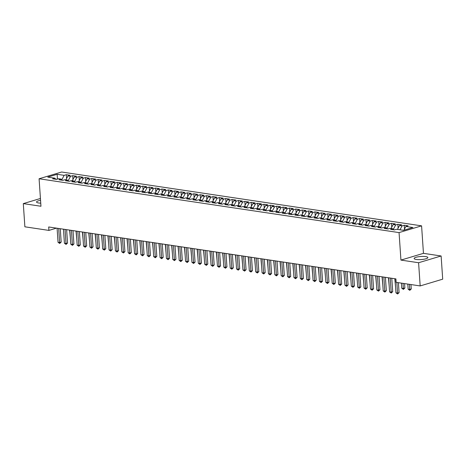 <?xml version="1.0" encoding="UTF-8"?>
<svg xmlns="http://www.w3.org/2000/svg" width="466" height="466" viewBox="0 0 466 466"><rect width="100%" height="100%" fill="white"/><g stroke="black" fill="none" stroke-linecap="round" stroke-linejoin="round"><path stroke-width="0.7" d="M40.559 200.345A6.891 1.538 -3.9 0 0 36.546 202.034A6.891 1.538 -3.9 0 0 38.678 202.99A6.891 1.538 -3.9 0 0 40.752 203.159M416.249 259.457A6.891 1.538 -3.9 0 0 423.745 259.265A6.891 1.538 -3.9 0 0 427.87 257.564A6.891 1.538 -3.9 0 0 425.743 256.609A6.891 1.538 -3.9 0 0 418.241 256.795A6.891 1.538 -3.9 0 0 414.123 258.502A6.891 1.538 -3.9 0 0 416.249 259.457M421.584 225.847L61.611 172.012L39.086 178.763L399.059 232.598L421.584 225.847L423.46 253.341L400.935 260.092L418.596 262.731L441.121 255.98L423.46 253.341M441.121 255.98L442.7 279.175L420.175 285.932L418.596 262.731M57.504 179.06L57.137 174.296L47.765 177.109L54.778 178.158L52.617 178.804L56.444 179.375L58.605 178.728L61.157 179.113L58.996 179.76L62.817 180.33L64.978 179.684L67.529 180.062L65.368 180.715L69.195 181.286L71.356 180.639L73.908 181.018L71.747 181.664L75.568 182.235L77.729 181.589L80.28 181.973L78.119 182.62L81.946 183.19L84.107 182.544L86.659 182.922L84.497 183.575L88.319 184.146L90.48 183.499L93.031 183.878L90.87 184.524L94.697 185.101L96.858 184.449L99.409 184.833L97.248 185.48L101.075 186.05L103.236 185.404L105.782 185.783L103.621 186.435L107.448 187.006L109.609 186.359L112.16 186.738L109.999 187.384L113.826 187.961L115.987 187.309L118.533 187.693L116.372 188.34L120.199 188.911L122.36 188.264L124.911 188.648L122.75 189.295L126.577 189.866L128.738 189.219L131.29 189.598L129.129 190.25L132.95 190.821L135.111 190.169L137.662 190.553L135.501 191.2L139.328 191.771L141.489 191.124L144.041 191.509L141.88 192.155L145.701 192.726L147.862 192.079L150.413 192.458L148.252 193.11L152.079 193.681L154.24 193.035L156.792 193.413L154.63 194.06L158.452 194.637L160.613 193.984L163.164 194.369L161.003 195.015L164.83 195.586L166.991 194.939L169.542 195.318L167.381 195.97L171.208 196.541L173.369 195.895L175.915 196.273L173.754 196.92L177.581 197.497L179.742 196.844L182.293 197.229L180.132 197.875L183.959 198.446L186.12 197.8L188.666 198.184L186.511 198.831L190.332 199.401L192.493 198.755L195.044 199.133L192.883 199.78L196.71 200.357L198.871 199.704L201.423 200.089L199.262 200.735L203.083 201.306L205.244 200.66L207.795 201.044L205.634 201.691L209.461 202.261L211.622 201.615L214.174 201.994L212.013 202.646L215.834 203.217L217.995 202.57L220.546 202.949L218.385 203.595L222.212 204.166L224.373 203.52L226.925 203.904L224.763 204.551L228.59 205.122L230.752 204.475L233.297 204.854L231.136 205.506L234.963 206.077L237.124 205.43L239.675 205.809L237.514 206.455L241.341 207.032L243.502 206.38L246.048 206.764L243.887 207.411L247.714 207.982L249.875 207.335L252.426 207.714L250.265 208.366L254.092 208.937L256.253 208.29L258.805 208.669L256.644 209.316L260.465 209.892L262.626 209.24L265.177 209.624L263.016 210.271L266.843 210.842L269.004 210.195L271.556 210.58L269.395 211.226L273.216 211.797L275.377 211.15L277.928 211.529L275.767 212.181L279.594 212.752L281.755 212.1L284.307 212.484L282.146 213.131L285.967 213.702L288.128 213.055L290.679 213.44L288.518 214.086L292.345 214.657L294.506 214.01L297.058 214.389L294.896 215.042L298.723 215.612L300.885 214.966L303.43 215.344L301.269 215.991L305.096 216.562L307.257 215.915L309.808 216.3L307.647 216.946L311.474 217.517L313.635 216.871L316.181 217.249L314.02 217.902L317.847 218.472L320.008 217.826L322.559 218.205L320.398 218.851L324.225 219.428L326.386 218.775L328.938 219.16L326.777 219.806L330.598 220.377L332.759 219.731L335.31 220.115L333.149 220.762L336.976 221.333L339.137 220.686L341.689 221.065L339.528 221.711L343.349 222.288L345.51 221.635L348.061 222.02L345.9 222.666L349.727 223.237L351.888 222.591L354.44 222.975L352.279 223.622L356.106 224.193L358.261 223.546L360.812 223.925L358.651 224.577L362.478 225.148L364.639 224.501L367.191 224.88L365.029 225.527L368.856 226.097L371.018 225.451L373.563 225.835L371.402 226.482L375.229 227.053L377.39 226.406L379.941 226.785L377.78 227.437L381.607 228.008L383.768 227.361L386.314 227.74L384.159 228.387L387.98 228.963L390.141 228.311L392.692 228.695L390.531 229.342L394.358 229.913L396.519 229.266L403.533 230.315L412.905 227.501L405.892 226.453L408.053 225.806L404.226 225.235L402.065 225.882L399.519 225.503L401.68 224.851L397.853 224.28L395.692 224.927L393.141 224.548L395.302 223.901L391.475 223.331L389.314 223.977L386.763 223.593L388.924 222.946L385.102 222.375L382.941 223.022L380.39 222.643L382.551 221.991L378.724 221.42L376.563 222.066L374.012 221.688L376.173 221.041L372.351 220.465L370.19 221.117L367.639 220.733L369.8 220.086L365.973 219.515L363.812 220.162L361.261 219.783L363.422 219.131L359.595 218.56L357.439 219.206L354.888 218.828L357.049 218.181L353.222 217.605L351.061 218.257L348.51 217.872L350.671 217.226L346.844 216.655L344.683 217.302L342.137 216.917L344.298 216.271L340.471 215.7L338.31 216.346L335.759 215.968L337.92 215.321L334.093 214.744L331.932 215.397L329.38 215.012L331.542 214.366L327.72 213.795L325.559 214.442L323.008 214.057L325.169 213.411L321.342 212.84L319.181 213.486L316.63 213.108L318.791 212.455L314.969 211.884L312.808 212.531L310.257 212.152L312.418 211.506L308.591 210.935L306.43 211.581L303.879 211.197L306.04 210.55L302.218 209.98L300.057 210.626L297.506 210.248L299.667 209.595L295.84 209.024L293.679 209.671L291.128 209.292L293.289 208.646L289.462 208.069L287.301 208.721L284.755 208.337L286.916 207.69L283.089 207.12L280.928 207.766L278.377 207.387L280.538 206.735L276.711 206.164L274.55 206.811L272.004 206.432L274.165 205.786L270.338 205.209L268.177 205.861L265.626 205.477L267.787 204.83L263.96 204.259L261.799 204.906L259.247 204.522L261.409 203.875L257.587 203.304L255.426 203.951L252.875 203.572L255.036 202.92L251.209 202.349L249.048 203.001L246.497 202.617L248.658 201.97L244.836 201.399L242.675 202.046L240.124 201.661L242.285 201.015L238.458 200.444L236.297 201.091L233.746 200.712L235.907 200.06L232.085 199.489L229.924 200.135L227.373 199.757L229.534 199.11L225.707 198.533L223.546 199.186L220.995 198.801L223.156 198.155L219.329 197.584L217.168 198.231L214.622 197.852L216.783 197.2L212.956 196.629L210.795 197.275L208.244 196.897L210.405 196.25L206.578 195.673L204.417 196.326L201.871 195.941L204.026 195.295L200.205 194.724L198.044 195.37L195.493 194.986L197.654 194.339L193.827 193.769L191.666 194.415L189.114 194.037L191.276 193.39L187.454 192.813L185.293 193.466L182.742 193.081L184.903 192.435L181.076 191.864L178.915 192.51L176.364 192.126L178.525 191.479L174.703 190.909L172.542 191.555L169.991 191.177L172.152 190.524L168.325 189.953L166.164 190.6L163.613 190.221L165.774 189.575L161.947 189.004L159.786 189.65L157.24 189.266L159.401 188.619L155.574 188.048L153.413 188.695L150.862 188.316L153.023 187.664L149.196 187.093L147.035 187.74L144.489 187.361L146.65 186.715L142.823 186.138L140.662 186.79L138.111 186.406L140.272 185.759L136.445 185.188L134.284 185.835L131.732 185.456L133.893 184.804L130.072 184.233L127.911 184.88L125.36 184.501L127.521 183.854L123.694 183.278L121.533 183.93L118.981 183.546L121.143 182.899L117.321 182.328L115.16 182.975L112.609 182.59L114.77 181.944L110.943 181.373L108.782 182.02L106.231 181.641L108.392 180.994L104.57 180.418L102.409 181.07L99.858 180.686L102.019 180.039L98.192 179.468L96.031 180.115L93.48 179.73L95.641 179.084L91.814 178.513L89.653 179.16L87.107 178.781L89.268 178.129L85.441 177.558L83.28 178.204L80.729 177.826L82.89 177.179L79.063 176.608L76.902 177.255L74.356 176.87L76.517 176.224L72.69 175.653L70.529 176.299L67.978 175.921L70.139 175.268L66.312 174.698L66.58 178.571M57.137 174.296L64.151 175.344L66.312 174.698M420.175 285.932L396.141 282.332L395.908 278.895L48.685 226.971L48.918 230.408L56.485 228.136M68.356 180.901L67.855 180.394M67.978 175.921L65.916 179.824M70.529 176.299L68.327 180.464M54.778 178.158L55.903 179.299M74.735 181.857L74.234 181.35M74.356 176.87L72.294 180.779M76.902 177.255L74.706 181.42M61.157 179.113L62.275 180.249M81.107 182.812L80.606 182.305M80.729 177.826L78.667 181.728M83.28 178.204L81.078 182.375M67.529 180.062L68.653 181.204M87.486 183.761L86.985 183.255M87.107 178.781L85.045 182.684M89.653 179.16L87.457 183.324M73.908 181.018L75.026 182.159M93.858 184.717L93.357 184.21M93.48 179.73L91.418 183.639M96.031 180.115L93.829 184.28M80.28 181.973L81.404 183.109M100.237 185.672L99.736 185.165M99.858 180.686L97.796 184.588M102.409 181.07L100.207 185.235M86.659 182.922L87.783 184.064M106.609 186.627L106.108 186.115M106.231 181.641L104.168 185.544M108.782 182.02L106.58 186.19M93.031 183.878L94.155 185.019M112.988 187.577L112.487 187.07M112.609 182.59L110.547 186.499M115.16 182.975L112.958 187.14M99.409 184.833L100.534 185.969M119.366 188.532L118.865 188.025M118.981 183.546L116.919 187.449M121.533 183.93L119.331 188.095M105.782 185.783L106.906 186.924M125.738 189.487L125.237 188.98M125.36 184.501L123.298 188.404M127.911 184.88L125.709 189.05M112.16 186.738L113.285 187.88M132.117 190.437L131.616 189.93M131.732 185.456L129.67 189.359M134.284 185.835L132.088 190M118.533 187.693L119.657 188.829M138.489 191.392L137.988 190.885M138.111 186.406L136.049 190.314M140.662 186.79L138.46 190.955M124.911 188.648L126.036 189.784M144.868 192.347L144.367 191.841M144.489 187.361L142.427 191.264M147.035 187.74L144.839 191.91M131.29 189.598L132.408 190.74M151.24 193.297L150.739 192.79M150.862 188.316L148.8 192.219M153.413 188.695L151.211 192.86M137.662 190.553L138.786 191.695M157.619 194.252L157.118 193.745M157.24 189.266L155.178 193.174M159.786 189.65L157.59 193.815M144.041 191.509L145.165 192.644M163.991 195.207L163.49 194.701M163.613 190.221L161.551 194.124M166.164 190.6L163.962 194.771M150.413 192.458L151.537 193.6M170.37 196.163L169.869 195.65M169.991 191.177L167.929 195.079M172.542 191.555L170.34 195.72M156.792 193.413L157.916 194.555M176.742 197.112L176.247 196.605M176.364 192.126L174.301 196.035M178.915 192.51L176.713 196.675M163.164 194.369L164.288 195.504M183.121 198.067L182.62 197.561M182.742 193.081L180.68 196.984M185.293 193.466L183.091 197.631M169.542 195.318L170.667 196.46M189.499 199.023L188.998 198.51M189.114 194.037L187.052 197.939M191.666 194.415L189.464 198.586M175.915 196.273L177.039 197.415M195.871 199.972L195.37 199.465M195.493 194.986L193.431 198.895M198.044 195.37L195.842 199.535M182.293 197.229L183.418 198.365M202.25 200.928L201.749 200.421M201.871 195.941L199.803 199.844M204.417 196.326L202.221 200.491M188.666 198.184L189.79 199.32M208.622 201.883L208.121 201.376M208.244 196.897L206.182 200.799M210.795 197.275L208.593 201.446M195.044 199.133L196.169 200.275M215.001 202.832L214.5 202.326M214.622 197.852L212.56 201.755M217.168 198.231L214.972 202.395M201.423 200.089L202.541 201.225M221.373 203.788L220.872 203.281M220.995 198.801L218.933 202.71M223.546 199.186L221.344 203.351M207.795 201.044L208.919 202.18M227.752 204.743L227.251 204.236M227.373 199.757L225.311 203.659M229.924 200.135L227.723 204.306M214.174 201.994L215.298 203.135M234.124 205.692L233.623 205.186M233.746 200.712L231.684 204.615M236.297 201.091L234.095 205.256M220.546 202.949L221.67 204.091M240.503 206.648L240.002 206.141M240.124 201.661L238.062 205.57M242.675 202.046L240.473 206.211M226.925 203.904L228.049 205.04M246.881 207.603L246.38 207.096M246.497 202.617L244.434 206.52M249.048 203.001L246.846 207.166M233.297 204.854L234.421 205.995M253.254 208.558L252.753 208.046M252.875 203.572L250.813 207.475M255.426 203.951L253.224 208.116M239.675 205.809L240.8 206.951M259.632 209.508L259.131 209.001M259.247 204.522L257.185 208.43M261.799 204.906L259.597 209.071M246.048 206.764L247.172 207.9M266.004 210.463L265.504 209.956M265.626 205.477L263.564 209.38M268.177 205.861L265.975 210.026M252.426 207.714L253.551 208.855M272.383 211.418L271.882 210.906M272.004 206.432L269.942 210.335M274.55 206.811L272.354 210.982M258.805 208.669L259.923 209.811M278.755 212.368L278.254 211.861M278.377 207.387L276.315 211.29M280.928 207.766L278.726 211.931M265.177 209.624L266.302 210.76M285.134 213.323L284.633 212.816M284.755 208.337L282.693 212.246M287.301 208.721L285.105 212.886M271.556 210.58L272.68 211.715M291.506 214.278L291.005 213.772M291.128 209.292L289.066 213.195M293.679 209.671L291.477 213.842M277.928 211.529L279.052 212.671M297.885 215.228L297.384 214.721M297.506 210.248L295.444 214.15M300.057 210.626L297.856 214.791M284.307 212.484L285.431 213.626M304.257 216.183L303.762 215.676M303.879 211.197L301.817 215.106M306.43 211.581L304.228 215.746M290.679 213.44L291.803 214.576M310.636 217.139L310.135 216.632M310.257 212.152L308.195 216.055M312.808 212.531L310.606 216.702M297.058 214.389L298.182 215.531M317.014 218.088L316.513 217.581M316.63 213.108L314.567 217.01M319.181 213.486L316.979 217.651M303.43 215.344L304.554 216.486M323.387 219.043L322.886 218.537M323.008 214.057L320.946 217.966M325.559 214.442L323.357 218.606M309.808 216.3L310.933 217.436M329.765 219.999L329.264 219.492M329.38 215.012L327.318 218.915M331.932 215.397L329.736 219.562M316.181 217.249L317.305 218.391M336.137 220.954L335.637 220.441M335.759 215.968L333.697 219.87M338.31 216.346L336.108 220.517M322.559 218.205L323.684 219.346M342.516 221.903L342.015 221.397M342.137 216.917L340.075 220.826M344.683 217.302L342.487 221.466M328.938 219.16L330.056 220.296M348.888 222.859L348.387 222.352M348.51 217.872L346.448 221.775M351.061 218.257L348.859 222.422M335.31 220.115L336.435 221.251M355.267 223.814L354.766 223.307M354.888 218.828L352.826 222.731M357.439 219.206L355.238 223.377M341.689 221.065L342.813 222.206M361.639 224.763L361.138 224.257M361.261 219.783L359.199 223.686M363.812 220.162L361.61 224.327M348.061 222.02L349.185 223.156M368.018 225.719L367.517 225.212M367.639 220.733L365.577 224.641M370.19 221.117L367.989 225.282M354.44 222.975L355.564 224.111M374.39 226.674L373.895 226.167M374.012 221.688L371.95 225.591M376.563 222.066L374.361 226.237M360.812 223.925L361.936 225.066M380.769 227.624L380.268 227.117M380.39 222.643L378.328 226.546M382.941 223.022L380.739 227.187M367.191 224.88L368.315 226.022M387.147 228.579L386.646 228.072M386.763 223.593L384.7 227.501M389.314 223.977L387.112 228.142M373.563 225.835L374.687 226.971M393.52 229.534L393.019 229.027M393.141 224.548L391.079 228.451M395.692 224.927L393.49 229.097M379.941 226.785L381.066 227.926M399.519 225.503L397.451 229.406M402.065 225.882L400.003 229.785M386.314 227.74L387.438 228.882M405.892 226.453L403.917 230.198M392.692 228.695L393.817 229.831M40.431 198.481L23.3 203.613L24.879 226.808L48.918 230.408M400.935 260.092L399.059 232.598M23.3 203.613L40.961 206.257L39.086 178.763M57.976 178.921L55.955 179.305M61.984 179.952L61.483 179.445M64.151 175.344L61.949 179.515M404.226 225.235L404.494 229.109M397.853 224.28L398.115 228.154M391.475 223.331L391.743 227.198M385.102 222.375L385.365 226.249M378.724 221.42L378.986 225.294M372.351 220.465L372.614 224.338M365.973 219.515L366.235 223.383M359.595 218.56L359.863 222.433M353.222 217.605L353.484 221.478M346.844 216.655L347.112 220.523M340.471 215.7L340.733 219.573M334.093 214.744L334.361 218.618M327.72 213.795L327.982 217.663M321.342 212.84L321.61 216.713M314.969 211.884L315.232 215.758M308.591 210.935L308.853 214.803M302.218 209.98L302.481 213.853M295.84 209.024L296.102 212.898M289.462 208.069L289.73 211.943M283.089 207.12L283.351 210.987M276.711 206.164L276.979 210.038M270.338 205.209L270.6 209.083M263.96 204.259L264.228 208.127M257.587 203.304L257.849 207.178M251.209 202.349L251.471 206.222M244.836 201.399L245.099 205.267M238.458 200.444L238.72 204.318M232.085 199.489L232.348 203.362M225.707 198.533L225.969 202.407M219.329 197.584L219.597 201.458M212.956 196.629L213.218 200.502M206.578 195.673L206.846 199.547M200.205 194.724L200.467 198.592M193.827 193.769L194.095 197.642M187.454 192.813L187.716 196.687M181.076 191.864L181.338 195.732M174.703 190.909L174.966 194.782M168.325 189.953L168.587 193.827M161.947 189.004L162.215 192.872M155.574 188.048L155.836 191.922M149.196 187.093L149.464 190.967M142.823 186.138L143.085 190.012M136.445 185.188L136.713 189.056M130.072 184.233L130.334 188.107M123.694 183.278L123.956 187.151M117.321 182.328L117.583 186.196M110.943 181.373L111.205 185.247M104.57 180.418L104.833 184.291M98.192 179.468L98.454 183.336M91.814 178.513L92.082 182.387M85.441 177.558L85.703 181.431M79.063 176.608L79.331 180.476M72.69 175.653L72.952 179.526M396.834 282.437L397.556 293.079L395.966 292.84L395.005 278.761M398.401 282.67L399.082 292.625L397.556 293.079L397.615 293.988L395.966 292.84M399.082 292.625L397.615 293.988M407.791 284.079L408.14 289.194L409.731 289.427L411.257 288.972L410.954 284.551M411.257 288.972L409.789 290.335L409.387 284.312M409.789 290.335L408.14 289.194M390.223 278.051L391.184 292.124L389.588 291.891L388.632 277.812M391.79 278.284L392.704 291.669L391.184 292.124L391.236 293.032L389.588 291.891M392.704 291.669L391.236 293.032M383.85 277.095L384.805 291.174L383.215 290.935L382.254 276.856M385.417 277.328L386.331 290.714L384.805 291.174L384.864 292.083L383.215 290.935M386.331 290.714L384.864 292.083M401.412 283.124L401.762 288.238L403.358 288.477L404.878 288.017L404.575 283.596M404.878 288.017L403.41 289.386L403.008 283.363M403.41 289.386L401.762 288.238M394.807 278.732L395.587 287.312M377.472 276.14L378.433 290.219L376.837 289.98L375.876 275.901M379.039 276.373L379.953 289.765L378.433 290.219L378.485 291.128L376.837 289.98M379.953 289.765L378.485 291.128M371.099 275.185L372.054 289.264L370.464 289.025L369.503 274.952M372.666 275.423L373.581 288.809L372.054 289.264L372.113 290.172L370.464 289.025M373.581 288.809L372.113 290.172M388.428 277.783L389.215 286.363M382.056 276.827L382.836 285.408M364.721 274.235L365.682 288.314L364.086 288.075L363.125 273.996M366.288 274.468L367.202 287.854L365.682 288.314L365.734 289.223L364.086 288.075M367.202 287.854L365.734 289.223M375.678 275.872L376.458 284.452M358.342 273.28L359.303 287.359L357.713 287.12L356.752 273.041M359.915 273.513L360.824 286.905L359.303 287.359L359.362 288.268L357.713 287.12M360.824 286.905L359.362 288.268M369.299 274.917L370.086 283.503M351.97 272.325L352.931 286.404L351.335 286.165L350.374 272.086M353.537 272.563L354.451 285.949L352.931 286.404L352.983 287.312L351.335 286.165M354.451 285.949L352.983 287.312M362.927 273.967L363.707 282.547M345.591 271.375L346.553 285.454L344.957 285.215L344.001 271.136M347.164 271.608L348.073 284.994L346.553 285.454L346.605 286.363L344.957 285.215M348.073 284.994L346.605 286.363M356.548 273.012L357.335 281.592M339.219 270.42L340.18 284.499L338.584 284.26L337.623 270.181M340.786 270.653L341.7 284.044L340.18 284.499L340.232 285.408L338.584 284.26M341.7 284.044L340.232 285.408M350.176 272.057L350.956 280.637M332.841 269.465L333.802 283.544L332.206 283.305L331.25 269.226M334.413 269.703L335.322 283.089L333.802 283.544L333.854 284.452L332.206 283.305M335.322 283.089L333.854 284.452M343.797 271.107L344.584 279.687M326.468 268.515L327.423 282.594L325.833 282.355L324.872 268.276M328.035 268.748L328.949 282.134L327.423 282.594L327.482 283.497L325.833 282.355M328.949 282.134L327.482 283.497M337.425 270.152L338.205 278.732M320.09 267.56L321.051 281.639L319.455 281.4L318.494 267.321M321.657 267.793L322.571 281.184L321.051 281.639L321.103 282.547L319.455 281.4M322.571 281.184L321.103 282.547M331.046 269.197L331.833 277.777M313.717 266.604L314.672 280.683L313.082 280.445L312.121 266.366M315.284 266.843L316.198 280.229L314.672 280.683L314.731 281.592L313.082 280.445M316.198 280.229L314.731 281.592M324.674 268.247L325.454 276.827M307.339 265.655L308.3 279.728L306.704 279.495L305.743 265.416M308.906 265.888L309.82 279.274L308.3 279.728L308.352 280.637L306.704 279.495M309.82 279.274L308.352 280.637M318.295 267.292L319.082 275.872M300.96 264.7L301.921 278.779L300.331 278.54L299.37 264.461M302.533 264.933L303.442 278.319L301.921 278.779L301.98 279.687L300.331 278.54M303.442 278.319L301.98 279.687M311.923 266.336L312.703 274.917M294.588 263.744L295.549 277.823L293.953 277.585L292.992 263.506M296.155 263.977L297.069 277.369L295.549 277.823L295.601 278.732L293.953 277.585M297.069 277.369L295.601 278.732M305.545 265.381L306.325 273.967M288.209 262.789L289.17 276.868L287.58 276.629L286.619 262.556M289.782 263.028L290.691 276.414L289.17 276.868L289.223 277.777L287.58 276.629M290.691 276.414L289.223 277.777M299.166 264.432L299.953 273.012M281.837 261.84L282.798 275.919L281.202 275.68L280.241 261.601M283.404 262.073L284.318 275.458L282.798 275.919L282.85 276.827L281.202 275.68M284.318 275.458L282.85 276.827M292.794 263.476L293.574 272.057M275.458 260.884L276.42 274.963L274.824 274.724L273.868 260.645M277.031 261.117L277.94 274.509L276.42 274.963L276.472 275.872L274.824 274.724M277.94 274.509L276.472 275.872M286.415 262.521L287.202 271.101M269.086 259.929L270.041 274.008L268.451 273.769L267.49 259.69M270.653 260.168L271.567 273.554L270.041 274.008L270.099 274.917L268.451 273.769M271.567 273.554L270.099 274.917M280.043 261.572L280.823 270.152M262.707 258.98L263.669 273.059L262.073 272.82L261.117 258.741M264.28 259.213L265.189 272.598L263.669 273.059L263.721 273.967L262.073 272.82M265.189 272.598L263.721 273.967M273.664 260.616L274.451 269.197M256.335 258.024L257.29 272.103L255.7 271.864L254.739 257.785M257.902 258.257L258.816 271.649L257.29 272.103L257.349 273.012L255.7 271.864M258.816 271.649L257.349 273.012M267.292 259.661L268.072 268.241M249.957 257.069L250.918 271.148L249.322 270.909L248.361 256.83M251.524 257.308L252.438 270.694L250.918 271.148L250.97 272.057L249.322 270.909M252.438 270.694L250.97 272.057M243.584 256.119L244.539 270.198L242.949 269.96L241.988 255.881M245.151 256.352L246.065 269.738L244.539 270.198L244.598 271.101L242.949 269.96M246.065 269.738L244.598 271.101M237.206 255.164L238.167 269.243L236.571 269.004L235.61 254.925M238.773 255.397L239.687 268.783L238.167 269.243L238.219 270.152L236.571 269.004M239.687 268.783L238.219 270.152M230.827 254.209L231.788 268.288L230.198 268.049L229.237 253.97M232.4 254.442L233.309 267.834L231.788 268.288L231.847 269.197L230.198 268.049M233.309 267.834L231.847 269.197M224.455 253.259L225.416 267.333L223.82 267.1L222.859 253.021M226.022 253.492L226.936 266.878L225.416 267.333L225.468 268.241L223.82 267.1M226.936 266.878L225.468 268.241M218.076 252.304L219.037 266.383L217.441 266.144L216.486 252.065M219.649 252.537L220.558 265.923L219.037 266.383L219.09 267.292L217.441 266.144M220.558 265.923L219.09 267.292M211.704 251.349L212.665 265.428L211.069 265.189L210.108 251.11M213.271 251.582L214.185 264.973L212.665 265.428L212.717 266.336L211.069 265.189M214.185 264.973L212.717 266.336M205.325 250.393L206.287 264.472L204.69 264.234L203.735 250.155M206.898 250.632L207.807 264.018L206.287 264.472L206.339 265.381L204.69 264.234M207.807 264.018L206.339 265.381M198.953 249.444L199.908 263.523L198.318 263.284L197.357 249.205M200.52 249.677L201.434 263.063L199.908 263.523L199.966 264.432L198.318 263.284M201.434 263.063L199.966 264.432M192.575 248.489L193.536 262.568L191.94 262.329L190.984 248.25M194.141 248.722L195.056 262.113L193.536 262.568L193.588 263.476L191.94 262.329M195.056 262.113L193.588 263.476M186.202 247.533L187.157 261.612L185.567 261.374L184.606 247.295M187.769 247.772L188.683 261.158L187.157 261.612L187.215 262.521L185.567 261.374M188.683 261.158L187.215 262.521M179.824 246.584L180.785 260.663L179.189 260.424L178.228 246.345M181.391 246.817L182.305 260.203L180.785 260.663L180.837 261.572L179.189 260.424M182.305 260.203L180.837 261.572M173.445 245.629L174.406 259.708L172.816 259.469L171.855 245.39M175.018 245.862L175.932 259.253L174.406 259.708L174.465 260.616L172.816 259.469M175.932 259.253L174.465 260.616M167.073 244.673L168.034 258.752L166.438 258.514L165.477 244.434M168.64 244.912L169.554 258.298L168.034 258.752L168.086 259.661L166.438 258.514M169.554 258.298L168.086 259.661M160.694 243.724L161.655 257.797L160.065 257.564L159.104 243.485M162.267 243.957L163.176 257.343L161.655 257.797L161.714 258.706L160.065 257.564M163.176 257.343L161.714 258.706M154.322 242.769L155.283 256.848L153.687 256.609L152.726 242.53M155.889 243.002L156.803 256.387L155.283 256.848L155.335 257.756L153.687 256.609M156.803 256.387L155.335 257.756M147.943 241.813L148.904 255.892L147.308 255.653L146.353 241.574M149.516 242.046L150.425 255.438L148.904 255.892L148.957 256.801L147.308 255.653M150.425 255.438L148.957 256.801M141.571 240.858L142.532 254.937L140.936 254.698L139.975 240.625M143.138 241.097L144.052 254.483L142.532 254.937L142.584 255.846L140.936 254.698M144.052 254.483L142.584 255.846M135.192 239.908L136.154 253.987L134.558 253.749L133.602 239.67M136.765 240.141L137.674 253.527L136.154 253.987L136.206 254.896L134.558 253.749M137.674 253.527L136.206 254.896M128.82 238.953L129.775 253.032L128.185 252.793L127.224 238.714M130.387 239.186L131.301 252.578L129.775 253.032L129.833 253.941L128.185 252.793M131.301 252.578L129.833 253.941M122.441 237.998L123.403 252.077L121.807 251.838L120.845 237.759M124.008 238.237L124.923 251.623L123.403 252.077L123.455 252.986L121.807 251.838M124.923 251.623L123.455 252.986M116.069 237.048L117.024 251.127L115.434 250.889L114.473 236.81M117.636 237.281L118.55 250.667L117.024 251.127L117.083 252.036L115.434 250.889M118.55 250.667L117.083 252.036M109.691 236.093L110.652 250.172L109.056 249.933L108.095 235.854M111.258 236.326L112.172 249.718L110.652 250.172L110.704 251.081L109.056 249.933M112.172 249.718L110.704 251.081M103.312 235.138L104.273 249.217L102.683 248.978L101.722 234.899M104.885 235.377L105.794 248.762L104.273 249.217L104.332 250.125L102.683 248.978M105.794 248.762L104.332 250.125M96.94 234.188L97.901 248.267L96.305 248.029L95.344 233.949M98.507 234.421L99.421 247.807L97.901 248.267L97.953 249.17L96.305 248.029M99.421 247.807L97.953 249.17M90.561 233.233L91.522 247.312L89.926 247.073L88.971 232.994M92.134 233.466L93.043 246.852L91.522 247.312L91.575 248.221L89.926 247.073M93.043 246.852L91.575 248.221M260.913 258.712L261.7 267.292M254.541 257.756L255.321 266.336M248.162 256.801L248.949 265.381M241.784 255.851L242.57 264.432M235.412 254.896L236.192 263.476M229.033 253.941L229.82 262.521M222.661 252.986L223.441 261.572M216.282 252.036L217.069 260.616M209.91 251.081L210.69 259.661M203.531 250.125L204.318 258.706M197.159 249.176L197.939 257.756M190.78 248.221L191.567 256.801M184.408 247.265L185.188 255.846M178.029 246.316L178.81 254.896M171.651 245.361L172.437 253.941M165.279 244.405L166.059 252.986M158.9 243.45L159.687 252.036M152.528 242.501L153.308 251.081M146.149 241.545L146.936 250.125M139.777 240.59L140.557 249.176M133.398 239.641L134.185 248.221M127.026 238.685L127.806 247.265M120.647 237.73L121.434 246.31M114.275 236.78L115.055 245.361M107.896 235.825L108.677 244.405M101.518 234.87L102.304 243.45M84.189 232.278L85.15 246.357L83.554 246.118L82.593 232.039M85.756 232.517L86.67 245.902L85.15 246.357L85.202 247.265L83.554 246.118M86.67 245.902L85.202 247.265M95.146 233.92L95.926 242.501M77.81 231.328L78.771 245.401L77.175 245.168L76.22 231.089M79.383 231.561L80.292 244.947L78.771 245.401L78.824 246.31L77.175 245.168M80.292 244.947L78.824 246.31M88.767 232.965L89.554 241.545M71.438 230.373L72.393 244.452L70.803 244.213L69.842 230.134M73.005 230.606L73.919 243.992L72.393 244.452L72.451 245.361L70.803 244.213M73.919 243.992L72.451 245.361M82.395 232.01L83.175 240.59M65.059 229.418L66.021 243.497L64.424 243.258L63.469 229.179M66.632 229.651L67.541 243.042L66.021 243.497L66.073 244.405L64.424 243.258M67.541 243.042L66.073 244.405M76.016 231.054L76.803 239.641M58.687 228.462L59.642 242.541L58.052 242.303L57.091 228.229M60.254 228.701L61.168 242.087L59.642 242.541L59.7 243.45L58.052 242.303M61.168 242.087L59.7 243.45M69.644 230.105L70.424 238.685"/></g></svg>
